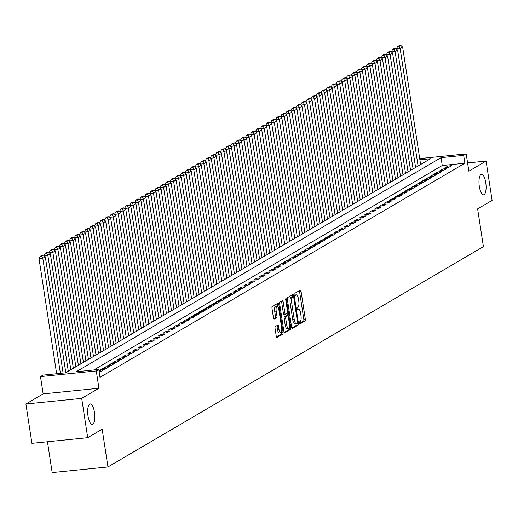 <?xml version="1.0" encoding="UTF-8"?>
<svg xmlns="http://www.w3.org/2000/svg" width="518" height="518" viewBox="0 0 518 518"><rect width="100%" height="100%" fill="white"/><g stroke="black" fill="none" stroke-linecap="round" stroke-linejoin="round"><path stroke-width="0.78" d="M299.307 323.167A1.107 0.369 84.2 0 0 299.767 324.067A1.107 0.369 84.2 0 0 299.818 324.048L305.07 320.966A1.58 0.524 84.2 0 0 305.329 319.133L301.075 291.343A1.58 0.524 84.2 0 0 300.421 290.067A1.58 0.524 84.2 0 0 300.343 290.093L295.092 293.169A1.107 0.369 84.2 0 0 294.917 294.457A1.107 0.369 84.2 0 0 295.37 295.351A1.107 0.369 84.2 0 0 295.428 295.331L296.102 294.936A5.05 1.683 84.2 0 1 296.354 294.852A5.05 1.683 84.2 0 1 298.439 298.944L298.795 301.262A5.05 1.683 84.2 0 1 297.973 307.129L297.293 307.53A1.107 0.369 84.2 0 0 297.112 308.812A1.107 0.369 84.2 0 0 297.572 309.706A1.107 0.369 84.2 0 0 297.623 309.693L298.303 309.291A5.05 1.683 84.2 0 1 298.549 309.207A5.05 1.683 84.2 0 1 300.641 313.306L300.99 315.617A5.05 1.683 84.2 0 1 300.168 321.49L299.488 321.885A1.107 0.369 84.2 0 0 299.307 323.167M94.457 412.296A10.289 3.432 84.2 0 0 90.203 403.949A10.289 3.432 84.2 0 0 88.015 416.077A10.289 3.432 84.2 0 0 92.275 424.423A10.289 3.432 84.2 0 0 94.457 412.296M485.767 182.686A10.289 3.432 84.2 0 0 481.513 174.339A10.289 3.432 84.2 0 0 479.325 186.467A10.289 3.432 84.2 0 0 483.585 194.813A10.289 3.432 84.2 0 0 485.767 182.686M275.317 326.56A1.58 0.524 84.2 0 0 275.058 328.399L276.256 336.195A1.58 0.524 84.2 0 0 276.903 337.471A1.58 0.524 84.2 0 0 276.981 337.445L282.815 334.026A1.58 0.524 84.2 0 0 283.074 332.193L278.82 304.403A1.58 0.524 84.2 0 0 278.166 303.121A1.58 0.524 84.2 0 0 278.088 303.147L272.261 306.572A1.58 0.524 84.2 0 0 272.002 308.404L273.439 317.819A1.58 0.524 84.2 0 0 274.093 319.101A1.58 0.524 84.2 0 0 274.171 319.075L276.67 317.612A1.58 0.524 84.2 0 0 276.923 315.779L276.211 311.104A4.222 1.412 84.2 0 1 277.104 306.132A4.222 1.412 84.2 0 1 278.852 309.557L281.656 327.849A4.222 1.412 84.2 0 1 280.756 332.828A4.222 1.412 84.2 0 1 279.008 329.403L278.542 326.353A1.58 0.524 84.2 0 0 277.888 325.071A1.58 0.524 84.2 0 0 277.81 325.097L275.317 326.56M87.704 437.684L31.915 443.33L25.9 404.008L81.689 398.368L87.704 437.684L102.175 429.195L107.951 466.945L483.404 246.639L477.628 208.89L492.1 200.395L486.085 161.079L468.842 171.193L466.2 153.891L463.681 155.368L464.886 163.228L99.993 377.337L98.789 369.47L96.277 370.946L40.488 376.592L43.007 375.116L65.624 372.824L430.51 158.722L419.897 159.797M81.689 398.368L98.925 388.247L96.277 370.946M291.615 327.175A1.58 0.524 84.2 0 0 292.269 328.457A1.58 0.524 84.2 0 0 292.346 328.431L298.18 325.013A1.58 0.524 84.2 0 0 298.433 323.18L294.185 295.389A1.58 0.524 84.2 0 0 293.531 294.107A1.58 0.524 84.2 0 0 293.453 294.133L287.619 297.552A1.58 0.524 84.2 0 0 287.367 299.391L291.615 327.175M290.494 329.519L284.667 332.938A1.58 0.524 84.2 0 1 284.589 332.964A1.58 0.524 84.2 0 1 283.935 331.688L279.681 303.898A1.58 0.524 84.2 0 1 279.94 302.065L282.433 300.595A1.58 0.524 84.2 0 1 282.511 300.569A1.58 0.524 84.2 0 1 283.165 301.852L284.894 313.125A1.58 0.524 84.2 0 0 285.541 314.4A1.58 0.524 84.2 0 0 285.619 314.374L287.276 313.403A1.58 0.524 84.2 0 0 287.535 311.571L285.735 299.838A1.107 0.369 84.2 0 1 285.975 298.536A1.107 0.369 84.2 0 1 286.428 299.43L290.753 327.687A1.58 0.524 84.2 0 1 290.494 329.519L288.986 329.675L284.155 332.504M486.085 161.079L467.586 162.943M448.666 167.437L451.69 165.663L447.921 166.045L444.897 167.819L448.666 167.437M443.635 170.39L446.658 168.615L442.884 168.998L439.866 170.772L443.635 170.39M438.604 173.342L441.621 171.568L437.852 171.95L434.835 173.724L438.604 173.342M433.572 176.295L436.59 174.521L432.821 174.903L429.798 176.677L433.572 176.295M428.535 179.247L431.559 177.48L427.79 177.855L424.766 179.629L428.535 179.247M423.504 182.2L426.521 180.432L422.753 180.814L419.735 182.582L423.504 182.2M418.473 185.153L421.49 183.385L417.722 183.767L414.704 185.535L418.473 185.153M413.435 188.105L416.459 186.338L412.691 186.72L409.667 188.487L413.435 188.105M408.404 191.064L411.428 189.29L407.653 189.672L404.636 191.44L408.404 191.064M403.373 194.017L406.39 192.243L402.622 192.625L399.605 194.399L403.373 194.017M398.342 196.969L401.359 195.195L397.591 195.577L394.567 197.352L398.342 196.969M393.304 199.922L396.328 198.148L392.56 198.53L389.536 200.304L393.304 199.922M388.273 202.875L391.291 201.101L387.522 201.483L384.505 203.257L388.273 202.875M383.242 205.827L386.26 204.053L382.491 204.435L379.474 206.209L383.242 205.827M378.205 208.78L381.229 207.006L377.46 207.388L374.436 209.162L378.205 208.78M373.174 211.732L376.197 209.965L372.423 210.34L369.405 212.115L373.174 211.732M368.143 214.685L371.16 212.917L367.391 213.299L364.374 215.067L368.143 214.685M363.112 217.638L366.129 215.87L362.36 216.252L359.337 218.02L363.112 217.638M358.074 220.59L361.098 218.823L357.329 219.205L354.306 220.972L358.074 220.59M353.043 223.549L356.06 221.775L352.292 222.157L349.274 223.925L353.043 223.549M348.012 226.502L351.029 224.728L347.261 225.11L344.243 226.884L348.012 226.502M342.974 229.455L345.998 227.68L342.23 228.062L339.206 229.837L342.974 229.455M337.943 232.407L340.967 230.633L337.192 231.015L334.175 232.789L337.943 232.407M332.912 235.36L335.929 233.586L332.161 233.968L329.144 235.742L332.912 235.36M327.881 238.312L330.898 236.538L327.13 236.92L324.106 238.694L327.881 238.312M322.844 241.265L325.867 239.491L322.099 239.873L319.075 241.647L322.844 241.265M317.812 244.218L320.83 242.45L317.061 242.825L314.044 244.6L317.812 244.218M312.781 247.17L315.799 245.402L312.03 245.785L309.013 247.552L312.781 247.17M307.744 250.123L310.768 248.355L306.999 248.737L303.975 250.505L307.744 250.123M302.713 253.075L305.73 251.308L301.962 251.69L298.944 253.457L302.713 253.075M297.682 256.034L300.699 254.26L296.931 254.642L293.913 256.41L297.682 256.034M292.651 258.987L295.668 257.213L291.899 257.595L288.876 259.369L292.651 258.987M287.613 261.94L290.637 260.166L286.862 260.548L283.845 262.322L287.613 261.94M282.582 264.892L285.599 263.118L281.831 263.5L278.813 265.274L282.582 264.892M277.551 267.845L280.568 266.071L276.8 266.453L273.782 268.227L277.551 267.845M272.513 270.797L275.537 269.023L271.769 269.405L268.745 271.179L272.513 270.797M267.482 273.75L270.5 271.976L266.731 272.358L263.714 274.132L267.482 273.75M262.451 276.703L265.469 274.935L261.7 275.311L258.683 277.085L262.451 276.703M257.42 279.655L260.437 277.888L256.669 278.27L253.645 280.037L257.42 279.655M252.383 282.608L255.406 280.84L251.631 281.222L248.614 282.99L252.383 282.608M247.351 285.567L250.369 283.793L246.6 284.175L243.583 285.942L247.351 285.567M242.32 288.52L245.338 286.745L241.569 287.127L238.552 288.895L242.32 288.52M237.283 291.472L240.307 289.698L236.538 290.08L233.514 291.854L237.283 291.472M232.252 294.425L235.269 292.651L231.501 293.033L228.483 294.807L232.252 294.425M227.221 297.377L230.238 295.603L226.47 295.985L223.452 297.759L227.221 297.377M222.183 300.33L225.207 298.556L221.439 298.938L218.415 300.712L222.183 300.33M217.152 303.283L220.176 301.508L216.401 301.89L213.384 303.665L217.152 303.283M212.121 306.235L215.138 304.467L211.37 304.843L208.353 306.617L212.121 306.235M207.09 309.188L210.107 307.42L206.339 307.796L203.315 309.57L207.09 309.188M202.052 312.14L205.076 310.373L201.308 310.755L198.284 312.522L202.052 312.14M197.021 315.093L200.039 313.325L196.27 313.707L193.253 315.475L197.021 315.093M191.99 318.052L195.008 316.278L191.239 316.66L188.222 318.428L191.99 318.052M186.953 321.005L189.976 319.23L186.208 319.612L183.184 321.38L186.953 321.005M181.922 323.957L184.945 322.183L181.171 322.565L178.153 324.339L181.922 323.957M176.891 326.91L179.908 325.136L176.139 325.518L173.122 327.292L176.891 326.91M171.859 329.862L174.877 328.088L171.108 328.47L168.085 330.244L171.859 329.862M166.822 332.815L169.846 331.041L166.077 331.423L163.053 333.197L166.822 332.815M161.791 335.768L164.808 333.993L161.04 334.375L158.022 336.15L161.791 335.768M156.76 338.72L159.777 336.953L156.009 337.328L152.991 339.102L156.76 338.72M151.722 341.673L154.746 339.905L150.978 340.281L147.954 342.055L151.722 341.673M146.691 344.625L149.715 342.858L145.94 343.24L142.923 345.007L146.691 344.625M141.66 347.578L144.677 345.81L140.909 346.192L137.892 347.96L141.66 347.578M136.629 350.537L139.646 348.763L135.878 349.145L132.854 350.913L136.629 350.537M131.591 353.49L134.615 351.716L130.847 352.098L127.823 353.872L131.591 353.49M126.56 356.442L129.578 354.668L125.809 355.05L122.792 356.824L126.56 356.442M121.529 359.395L124.547 357.621L120.778 358.003L117.761 359.777L121.529 359.395M116.492 362.347L119.516 360.573L115.747 360.955L112.723 362.73L116.492 362.347M111.461 365.3L114.478 363.526L110.71 363.908L107.692 365.682L111.461 365.3M106.43 368.253L109.447 366.479L105.678 366.861L102.661 368.635L106.43 368.253M99.093 371.438L101.398 371.205L104.416 369.438L100.647 369.813L98.996 370.784M464.886 163.228L442.268 165.514L93.823 369.975M47.449 441.757L52.163 472.591L107.951 466.945M98.925 388.247L43.136 393.894L25.9 404.008M43.136 393.894L40.488 376.592M463.681 155.368L441.064 157.653L76.178 371.762L98.789 369.47M419.709 158.592L466.2 153.891M442.268 165.514L441.064 157.653M447.921 166.045L448.141 167.489M442.884 168.998L443.11 170.441M437.852 171.95L438.073 173.394M432.821 174.903L433.042 176.347M427.79 177.855L428.01 179.299M422.753 180.814L422.973 182.258M417.722 183.767L417.942 185.211M412.691 186.72L412.911 188.163M407.653 189.672L407.88 191.116M402.622 192.625L402.842 194.069M397.591 195.577L397.811 197.021M392.56 198.53L392.78 199.974M387.522 201.483L387.742 202.926M382.491 204.435L382.711 205.879M377.46 207.388L377.68 208.832M372.423 210.34L372.649 211.784M367.391 213.299L367.612 214.743M362.36 216.252L362.581 217.696M357.329 219.205L357.55 220.649M352.292 222.157L352.512 223.601M347.261 225.11L347.481 226.554M342.23 228.062L342.45 229.506M337.192 231.015L337.419 232.459M332.161 233.968L332.381 235.412M327.13 236.92L327.35 238.364M322.099 239.873L322.319 241.317M317.061 242.825L317.281 244.269M312.03 245.785L312.25 247.228M306.999 248.737L307.219 250.181M301.962 251.69L302.182 253.134M296.931 254.642L297.151 256.086M291.899 257.595L292.12 259.039M286.862 260.548L287.089 261.991M281.831 263.5L282.051 264.944M276.8 266.453L277.02 267.897M271.769 269.405L271.989 270.849M266.731 272.358L266.951 273.802M261.7 275.311L261.92 276.754M256.669 278.27L256.889 279.714M251.631 281.222L251.858 282.666M246.6 284.175L246.821 285.619M241.569 287.127L241.789 288.571M236.538 290.08L236.758 291.524M231.501 293.033L231.721 294.477M226.47 295.985L226.69 297.429M221.439 298.938L221.659 300.382M216.401 301.89L216.628 303.334M211.37 304.843L211.59 306.287M206.339 307.796L206.559 309.246M201.308 310.755L201.528 312.199M196.27 313.707L196.49 315.151M191.239 316.66L191.459 318.104M186.208 319.612L186.428 321.056M181.171 322.565L181.397 324.009M176.139 325.518L176.36 326.962M171.108 328.47L171.328 329.914M166.077 331.423L166.297 332.867M161.04 334.375L161.26 335.819M156.009 337.328L156.229 338.772M150.978 340.281L151.198 341.731M145.94 343.24L146.167 344.684M140.909 346.192L141.129 347.636M135.878 349.145L136.098 350.589M130.847 352.098L131.067 353.541M125.809 355.05L126.029 356.494M120.778 358.003L120.998 359.447M115.747 360.955L115.967 362.399M110.71 363.908L110.93 365.352M105.678 366.861L105.899 368.304M100.647 369.813L100.868 371.257M295.105 295.033A5.05 1.683 84.2 0 0 295.066 295.02L296.102 294.936M299.398 323.562L303.561 321.121A1.58 0.524 84.2 0 0 303.82 319.289L299.566 291.498A1.58 0.524 84.2 0 0 299.346 290.676M292.845 296.639L292.676 295.538A1.58 0.524 84.2 0 0 292.456 294.716M291.835 327.998L296.672 325.162A1.58 0.524 84.2 0 0 296.937 323.387M297.306 323.167A1.107 0.369 84.2 0 0 297.481 321.885L293.751 297.494A1.107 0.369 84.2 0 0 293.292 296.594A1.107 0.369 84.2 0 0 293.24 296.613L292.521 297.034A5.05 1.683 84.2 0 0 291.699 302.9L294.25 319.574A5.05 1.683 84.2 0 0 296.341 323.672A5.05 1.683 84.2 0 0 296.587 323.588L297.306 323.167M291.841 296.756A1.107 0.369 84.2 0 0 291.783 296.749A1.107 0.369 84.2 0 0 291.731 296.769L293.24 296.613M295.079 323.744A5.05 1.683 84.2 0 1 294.833 323.828A5.05 1.683 84.2 0 1 292.741 319.729L290.19 303.056A5.05 1.683 84.2 0 1 291.012 297.19L291.731 296.769M285.463 314.394L284.11 314.53A1.58 0.524 84.2 0 1 284.032 314.555A1.58 0.524 84.2 0 1 283.385 313.273L281.656 302.007A1.58 0.524 84.2 0 0 281.436 301.185M287.056 313.532L287.367 315.572M289.173 327.35L289.245 327.836L290.753 327.687M286.681 324.818A4.222 1.412 84.2 0 0 288.429 328.244A4.222 1.412 84.2 0 0 289.322 323.264L288.338 316.822A1.58 0.524 84.2 0 0 287.684 315.54A1.58 0.524 84.2 0 0 287.607 315.566L285.949 316.537A1.58 0.524 84.2 0 0 285.696 318.369L286.681 324.818L285.172 324.967A4.222 1.412 84.2 0 0 286.92 328.393L288.429 328.244M286.26 315.702A1.58 0.524 84.2 0 0 286.176 315.695A1.58 0.524 84.2 0 0 286.098 315.721L287.607 315.566M285.172 324.967L284.188 318.525A1.58 0.524 84.2 0 1 284.447 316.692L286.098 315.721M288.986 329.675A1.58 0.524 84.2 0 0 289.245 327.836M280.756 332.828L279.247 332.977A4.222 1.412 84.2 0 1 277.499 329.558L277.033 326.508A1.58 0.524 84.2 0 0 276.813 325.686M277.104 306.132L275.602 306.287A4.222 1.412 84.2 0 0 274.702 311.26L276.211 311.104M273.659 318.641L275.162 317.767A1.58 0.524 84.2 0 0 275.414 315.928L274.702 311.26M277.577 306.306L277.311 304.558A1.58 0.524 84.2 0 0 277.091 303.736M276.476 337.017L281.306 334.181A1.58 0.524 84.2 0 0 281.565 332.349L281.501 331.934M418.104 166L400.136 48.595L402.654 47.119L420.616 164.523M399.074 46.445L400.835 45.409L399.326 45.565L397.565 46.601L399.074 46.445L400.136 48.595L396.445 48.97M402.654 47.119L400.835 45.409M397.565 46.601L396.393 48.925M413.073 168.952L395.105 51.547L397.623 50.071L415.585 167.476M394.036 49.398L395.797 48.362L394.289 48.517L392.527 49.553L394.036 49.398L395.105 51.547L391.414 51.923M397.623 50.071L395.797 48.362M392.527 49.553L391.362 51.878M408.035 171.905L390.073 54.507L392.586 53.024L410.554 170.428M389.005 52.35L390.766 51.321L389.258 51.47L387.496 52.506L389.005 52.35L390.073 54.507L386.376 54.876M392.586 53.024L390.766 51.321M387.496 52.506L386.331 54.83M403.004 174.864L385.036 57.459L387.555 55.983L405.523 173.381M383.974 55.303L385.735 54.273L384.226 54.422L382.465 55.458L383.974 55.303L385.036 57.459L381.345 57.828M387.555 55.983L385.735 54.273M382.465 55.458L381.293 57.783M397.973 177.816L380.005 60.412L382.524 58.935L400.485 176.34M378.936 58.256L380.698 57.226L379.195 57.375L377.434 58.411L378.936 58.256L380.005 60.412L376.314 60.781M382.524 58.935L380.698 57.226M377.434 58.411L376.262 60.735M392.935 180.769L374.974 63.364L377.486 61.888L395.454 179.293M373.905 61.208L375.667 60.179L374.158 60.328L372.397 61.364L373.905 61.208L374.974 63.364L371.283 63.733M377.486 61.888L375.667 60.179M372.397 61.364L371.231 63.688M387.904 183.722L369.943 66.317L372.455 64.841L390.423 182.245M368.874 64.167L370.635 63.131L369.127 63.28L367.366 64.316L368.874 64.167L369.943 66.317L366.245 66.692M372.455 64.841L370.635 63.131M367.366 64.316L366.2 66.641M382.873 186.674L364.905 69.27L367.424 67.793L385.386 185.198M363.843 67.12L365.604 66.084L364.096 66.239L362.335 67.269L363.843 67.12L364.905 69.27L361.214 69.645M367.424 67.793L365.604 66.084M362.335 67.269L361.163 69.593M377.842 189.627L359.874 72.222L362.393 70.746L380.354 188.151M358.806 70.072L360.567 69.036L359.058 69.192L357.297 70.221L358.806 70.072L359.874 72.222L356.183 72.598M362.393 70.746L360.567 69.036M357.297 70.221L356.131 72.552M372.805 192.579L354.843 75.175L357.355 73.698L375.323 191.103M353.775 73.025L355.536 71.989L354.027 72.144L352.266 73.174L353.775 73.025L354.843 75.175L351.146 75.55M357.355 73.698L355.536 71.989M352.266 73.174L351.1 75.505M367.774 195.532L349.805 78.127L352.324 76.651L370.292 194.056M348.743 75.978L350.505 74.942L348.996 75.097L347.235 76.127L348.743 75.978L349.805 78.127L346.115 78.503M352.324 76.651L350.505 74.942M347.235 76.127L346.063 78.458M362.742 198.485L344.774 81.08L347.293 79.604L365.255 197.008M343.706 78.93L345.467 77.894L343.965 78.05L342.204 79.086L343.706 78.93L344.774 81.08L341.084 81.456M347.293 79.604L345.467 77.894M342.204 79.086L341.032 81.41M357.705 201.437L339.743 84.033L342.256 82.556L360.224 199.961M338.675 81.883L340.436 80.847L338.927 81.002L337.166 82.038L338.675 81.883L339.743 84.033L336.053 84.408M342.256 82.556L340.436 80.847M337.166 82.038L336.001 84.363M352.674 204.39L334.706 86.992L337.224 85.509L355.193 202.914M333.644 84.835L335.405 83.806L333.896 83.955L332.135 84.991L333.644 84.835L334.706 86.992L331.015 87.361M337.224 85.509L335.405 83.806M332.135 84.991L330.97 87.315M347.643 207.349L329.675 89.944L332.193 88.468L350.155 205.866M328.613 87.788L330.374 86.759L328.865 86.907L327.104 87.943L328.613 87.788L329.675 89.944L325.984 90.313M332.193 88.468L330.374 86.759M327.104 87.943L325.932 90.268M342.605 210.302L324.644 92.897L327.162 91.421L345.124 208.825M323.575 90.741L325.336 89.711L323.828 89.86L322.066 90.896L323.575 90.741L324.644 92.897L320.953 93.266M327.162 91.421L325.336 89.711M322.066 90.896L320.901 93.221M337.574 213.254L319.612 95.849L322.125 94.373L340.093 211.778M318.544 93.693L320.305 92.664L318.797 92.813L317.035 93.849L318.544 93.693L319.612 95.849L315.915 96.218M322.125 94.373L320.305 92.664M317.035 93.849L315.87 96.173M332.543 216.207L314.575 98.802L317.094 97.326L335.062 214.73M313.513 96.652L315.274 95.616L313.766 95.765L312.004 96.801L313.513 96.652L314.575 98.802L310.884 99.178M317.094 97.326L315.274 95.616M312.004 96.801L310.832 99.126M327.512 219.159L309.544 101.755L312.063 100.278L330.024 217.683M308.475 99.605L310.237 98.569L308.734 98.724L306.973 99.754L308.475 99.605L309.544 101.755L305.853 102.13M312.063 100.278L310.237 98.569M306.973 99.754L305.801 102.078M322.474 222.112L304.513 104.707L307.025 103.231L324.993 220.636M303.444 102.558L305.206 101.522L303.697 101.677L301.936 102.706L303.444 102.558L304.513 104.707L300.822 105.083M307.025 103.231L305.206 101.522M301.936 102.706L300.77 105.037M317.443 225.065L299.475 107.66L301.994 106.184L319.962 223.588M298.413 105.51L300.175 104.474L298.666 104.63L296.905 105.659L298.413 105.51L299.475 107.66L295.784 108.035M301.994 106.184L300.175 104.474M296.905 105.659L295.739 107.99M312.412 228.017L294.444 110.612L296.963 109.136L314.925 226.541M293.382 108.463L295.143 107.427L293.635 107.582L291.874 108.612L293.382 108.463L294.444 110.612L290.753 110.988M296.963 109.136L295.143 107.427M291.874 108.612L290.702 110.943M307.375 230.97L289.413 113.565L291.932 112.089L309.894 229.493M288.345 111.415L290.106 110.379L288.597 110.535L286.836 111.571L288.345 111.415L289.413 113.565L285.722 113.941M291.932 112.089L290.106 110.379M286.836 111.571L285.671 113.895M302.344 233.922L284.382 116.518L286.894 115.041L304.862 232.446M283.314 114.368L285.075 113.332L283.566 113.487L281.805 114.523L283.314 114.368L284.382 116.518L280.685 116.893M286.894 115.041L285.075 113.332M281.805 114.523L280.639 116.848M297.313 236.875L279.344 119.477L281.863 117.994L299.831 235.399M278.283 117.321L280.044 116.291L278.535 116.44L276.774 117.476L278.283 117.321L279.344 119.477L275.654 119.846M281.863 117.994L280.044 116.291M276.774 117.476L275.602 119.8M292.281 239.834L274.313 122.429L276.832 120.953L294.794 238.358M273.245 120.273L275.006 119.244L273.504 119.393L271.736 120.429L273.245 120.273L274.313 122.429L270.623 122.798M276.832 120.953L275.006 119.244M271.736 120.429L270.571 122.753M287.244 242.787L269.282 125.382L271.795 123.906L289.763 241.31M268.214 123.226L269.975 122.196L268.466 122.345L266.705 123.381L268.214 123.226L269.282 125.382L265.592 125.751M271.795 123.906L269.975 122.196M266.705 123.381L265.54 125.706M282.213 245.739L264.245 128.334L266.764 126.858L284.732 244.263M263.183 126.178L264.944 125.149L263.435 125.298L261.674 126.334L263.183 126.178L264.245 128.334L260.554 128.704M266.764 126.858L264.944 125.149M261.674 126.334L260.509 128.658M277.182 248.692L259.214 131.287L261.732 129.811L279.694 247.215M258.145 129.137L259.913 128.101L258.404 128.25L256.643 129.286L258.145 129.137L259.214 131.287L255.523 131.663M261.732 129.811L259.913 128.101M256.643 129.286L255.471 131.611M272.144 251.644L254.183 134.24L256.701 132.763L274.663 250.168M253.114 132.09L254.875 131.054L253.367 131.209L251.606 132.239L253.114 132.09L254.183 134.24L250.492 134.615M256.701 132.763L254.875 131.054M251.606 132.239L250.44 134.563M267.113 254.597L249.152 137.192L251.664 135.716L269.632 253.121M248.083 135.043L249.844 134.007L248.336 134.162L246.574 135.192L248.083 135.043L249.152 137.192L245.454 137.568M251.664 135.716L249.844 134.007M246.574 135.192L245.409 137.523M262.082 257.55L244.114 140.145L246.633 138.669L264.594 256.073M243.052 137.995L244.813 136.959L243.305 137.115L241.543 138.144L243.052 137.995L244.114 140.145L240.423 140.52M246.633 138.669L244.813 136.959M241.543 138.144L240.371 140.475M257.051 260.502L239.083 143.097L241.602 141.621L259.563 259.026M238.015 140.948L239.776 139.912L238.274 140.067L236.506 141.103L238.015 140.948L239.083 143.097L235.392 143.473M241.602 141.621L239.776 139.912M236.506 141.103L235.34 143.428M252.013 263.455L234.052 146.05L236.564 144.574L254.532 261.978M232.983 143.9L234.745 142.864L233.236 143.02L231.475 144.056L232.983 143.9L234.052 146.05L230.355 146.426M236.564 144.574L234.745 142.864M231.475 144.056L230.309 146.38M246.982 266.407L229.014 149.003L231.533 147.526L249.501 264.931M227.952 146.853L229.714 145.817L228.205 145.972L226.444 147.008L227.952 146.853L229.014 149.003L225.324 149.378M231.533 147.526L229.714 145.817M226.444 147.008L225.278 149.333M241.951 269.36L223.983 151.962L226.502 150.485L244.464 267.884M222.915 149.806L224.682 148.776L223.174 148.925L221.413 149.961L222.915 149.806L223.983 151.962L220.292 152.331M226.502 150.485L224.682 148.776M221.413 149.961L220.241 152.286M236.914 272.319L218.952 154.914L221.464 153.438L239.433 270.843M217.884 152.758L219.645 151.729L218.136 151.878L216.375 152.914L217.884 152.758L218.952 154.914L215.261 155.283M221.464 153.438L219.645 151.729M216.375 152.914L215.21 155.238M231.883 275.272L213.921 157.867L216.433 156.391L234.401 273.795M212.853 155.711L214.614 154.681L213.105 154.83L211.344 155.866L212.853 155.711L213.921 157.867L210.224 158.236M216.433 156.391L214.614 154.681M211.344 155.866L210.179 158.191M226.852 278.224L208.883 160.82L211.402 159.343L229.364 276.748M207.822 158.663L209.583 157.634L208.074 157.783L206.313 158.819L207.822 158.663L208.883 160.82L205.193 161.195M211.402 159.343L209.583 157.634M206.313 158.819L205.141 161.143M221.821 281.177L203.852 163.772L206.371 162.296L224.333 279.701M202.784 161.622L204.545 160.586L203.043 160.742L201.275 161.771L202.784 161.622L203.852 163.772L200.162 164.148M206.371 162.296L204.545 160.586M201.275 161.771L200.11 164.096M216.783 284.129L198.821 166.725L201.334 165.248L219.302 282.653M197.753 164.575L199.514 163.539L198.005 163.694L196.244 164.724L197.753 164.575L198.821 166.725L195.124 167.1M201.334 165.248L199.514 163.539M196.244 164.724L195.079 167.049M211.752 287.082L193.784 169.677L196.303 168.201L214.271 285.606M192.722 167.528L194.483 166.492L192.974 166.647L191.213 167.677L192.722 167.528L193.784 169.677L190.093 170.053M196.303 168.201L194.483 166.492M191.213 167.677L190.041 170.008M206.721 290.035L188.753 172.63L191.271 171.154L209.233 288.558M187.684 170.48L189.446 169.444L187.943 169.6L186.182 170.629L187.684 170.48L188.753 172.63L185.062 173.006M191.271 171.154L189.446 169.444M186.182 170.629L185.01 172.96M201.683 292.987L183.722 175.583L186.234 174.106L204.202 291.511M182.653 173.433L184.414 172.397L182.906 172.552L181.145 173.588L182.653 173.433L183.722 175.583L180.031 175.958M186.234 174.106L184.414 172.397M181.145 173.588L179.979 175.913M196.652 295.94L178.691 178.535L181.203 177.059L199.171 294.464M177.622 176.385L179.383 175.349L177.875 175.505L176.114 176.541L177.622 176.385L178.691 178.535L174.993 178.911M181.203 177.059L179.383 175.349M176.114 176.541L174.948 178.865M191.621 298.892L173.653 181.488L176.172 180.011L194.133 297.416M172.591 179.338L174.352 178.309L172.844 178.457L171.082 179.493L172.591 179.338L173.653 181.488L169.962 181.863M176.172 180.011L174.352 178.309M171.082 179.493L169.91 181.818M186.59 301.845L168.622 184.447L171.141 182.971L189.102 300.369M167.554 182.291L169.315 181.261L167.806 181.41L166.045 182.446L167.554 182.291L168.622 184.447L164.931 184.816M171.141 182.971L169.315 181.261M166.045 182.446L164.879 184.771M181.553 304.804L163.591 187.399L166.103 185.923L184.071 303.328M162.522 185.243L164.284 184.214L162.775 184.363L161.014 185.399L162.522 185.243L163.591 187.399L159.894 187.769M166.103 185.923L164.284 184.214M161.014 185.399L159.848 187.723M176.521 307.757L158.553 190.352L161.072 188.876L179.04 306.28M157.491 188.196L159.253 187.166L157.744 187.315L155.983 188.351L157.491 188.196L158.553 190.352L154.863 190.721M161.072 188.876L159.253 187.166M155.983 188.351L154.811 190.676M171.49 310.709L153.522 193.305L156.041 191.828L174.003 309.233M152.454 191.155L154.215 190.119L152.713 190.268L150.952 191.304L152.454 191.155L153.522 193.305L149.832 193.68M156.041 191.828L154.215 190.119M150.952 191.304L149.78 193.628M166.453 313.662L148.491 196.257L151.003 194.781L168.972 312.186M147.423 194.108L149.184 193.072L147.675 193.227L145.914 194.256L147.423 194.108L148.491 196.257L144.8 196.633M151.003 194.781L149.184 193.072M145.914 194.256L144.749 196.581M161.422 316.615L143.454 199.21L145.972 197.734L163.941 315.138M142.392 197.06L144.153 196.024L142.644 196.18L140.883 197.209L142.392 197.06L143.454 199.21L139.763 199.585M145.972 197.734L144.153 196.024M140.883 197.209L139.718 199.534M156.391 319.567L138.423 202.162L140.941 200.686L158.903 318.091M137.361 200.013L139.122 198.977L137.613 199.132L135.852 200.162L137.361 200.013L138.423 202.162L134.732 202.538M140.941 200.686L139.122 198.977M135.852 200.162L134.68 202.493M151.353 322.52L133.391 205.115L135.91 203.639L153.872 321.043M132.323 202.965L134.084 201.929L132.576 202.085L130.814 203.114L132.323 202.965L133.391 205.115L129.701 205.491M135.91 203.639L134.084 201.929M130.814 203.114L129.649 205.445M146.322 325.472L128.36 208.068L130.873 206.591L148.841 323.996M127.292 205.918L129.053 204.882L127.545 205.037L125.783 206.073L127.292 205.918L128.36 208.068L124.663 208.443M130.873 206.591L129.053 204.882M125.783 206.073L124.618 208.398M141.291 328.425L123.323 211.02L125.842 209.544L143.81 326.949M122.261 208.871L124.022 207.835L122.513 207.99L120.752 209.026L122.261 208.871L123.323 211.02L119.632 211.396M125.842 209.544L124.022 207.835M120.752 209.026L119.58 211.35M136.26 331.378L118.292 213.973L120.811 212.497L138.772 329.901M117.223 211.823L118.985 210.794L117.482 210.943L115.721 211.979L117.223 211.823L118.292 213.973L114.601 214.348M120.811 212.497L118.985 210.794M115.721 211.979L114.549 214.303M131.222 334.33L113.261 216.932L115.773 215.456L133.741 332.854M112.192 214.776L113.954 213.746L112.445 213.895L110.684 214.931L112.192 214.776L113.261 216.932L109.57 217.301M115.773 215.456L113.954 213.746M110.684 214.931L109.518 217.256M126.191 337.289L108.223 219.885L110.742 218.408L128.71 335.813M107.161 217.728L108.922 216.699L107.414 216.848L105.653 217.884L107.161 217.728L108.223 219.885L104.532 220.254M110.742 218.408L108.922 216.699M105.653 217.884L104.487 220.208M121.16 340.242L103.192 222.837L105.711 221.361L123.672 338.766M102.13 220.681L103.891 219.651L102.383 219.8L100.621 220.836L102.13 220.681L103.192 222.837L99.501 223.206M105.711 221.361L103.891 219.651M100.621 220.836L99.45 223.161M116.123 343.194L98.161 225.79L100.68 224.313L118.641 341.718M97.093 223.64L98.854 222.604L97.345 222.753L95.584 223.789L97.093 223.64L98.161 225.79L94.47 226.165M100.68 224.313L98.854 222.604M95.584 223.789L94.418 226.113M111.092 346.147L93.13 228.742L95.642 227.266L113.61 344.671M92.062 226.593L93.823 225.557L92.314 225.712L90.553 226.742L92.062 226.593L93.13 228.742L89.433 229.118M95.642 227.266L93.823 225.557M90.553 226.742L89.387 229.066M106.061 349.1L88.092 231.695L90.611 230.219L108.579 347.623M87.03 229.545L88.792 228.509L87.283 228.665L85.522 229.694L87.03 229.545L88.092 231.695L84.402 232.07M90.611 230.219L88.792 228.509M85.522 229.694L84.35 232.025M101.029 352.052L83.061 234.648L85.58 233.171L103.542 350.576M81.993 232.498L83.754 231.462L82.252 231.617L80.491 232.647L81.993 232.498L83.061 234.648L79.371 235.023M85.58 233.171L83.754 231.462M80.491 232.647L79.319 234.978M95.992 355.005L78.03 237.6L80.543 236.124L98.511 353.529M76.962 235.45L78.723 234.414L77.214 234.57L75.453 235.599L76.962 235.45L78.03 237.6L74.339 237.976M80.543 236.124L78.723 234.414M75.453 235.599L74.288 237.93M90.961 357.957L72.993 240.553L75.511 239.076L93.48 356.481M71.931 238.403L73.692 237.367L72.183 237.522L70.422 238.558L71.931 238.403L72.993 240.553L69.302 240.928M75.511 239.076L73.692 237.367M70.422 238.558L69.257 240.883M85.93 360.91L67.962 243.505L70.48 242.029L88.442 359.434M66.893 241.356L68.661 240.32L67.152 240.475L65.391 241.511L66.893 241.356L67.962 243.505L64.271 243.881M70.48 242.029L68.661 240.32M65.391 241.511L64.219 243.836M80.892 363.863L62.931 246.464L65.449 244.982L83.411 362.386M61.862 244.308L63.623 243.279L62.115 243.428L60.353 244.464L61.862 244.308L62.931 246.464L59.24 246.833M65.449 244.982L63.623 243.279M60.353 244.464L59.188 246.788M75.861 366.822L57.899 249.417L60.412 247.941L78.38 365.339M56.831 247.261L58.592 246.231L57.084 246.38L55.322 247.416L56.831 247.261L57.899 249.417L54.202 249.786M60.412 247.941L58.592 246.231M55.322 247.416L54.157 249.741M70.83 369.774L52.862 252.37L55.381 250.893L73.349 368.298M51.8 250.213L53.561 249.184L52.053 249.333L50.291 250.369L51.8 250.213L52.862 252.37L49.171 252.739M55.381 250.893L53.561 249.184M50.291 250.369L49.119 252.693M65.799 372.727L47.831 255.322L50.35 253.846L68.311 371.251M46.762 253.166L48.524 252.136L47.021 252.285L45.254 253.321L46.762 253.166L47.831 255.322L44.14 255.691M50.35 253.846L48.524 252.136M45.254 253.321L44.088 255.646M60.405 373.355L42.8 258.275L45.312 256.798L63.105 373.083M41.731 256.125L43.493 255.089L41.984 255.238L40.223 256.274L41.731 256.125L42.8 258.275L39.031 258.657L56.637 373.737M45.312 256.798L43.493 255.089M40.223 256.274L39.031 258.657M297.267 309.395L298.303 309.291M299.566 291.498L301.075 291.343M303.82 319.289L305.329 319.133M303.561 321.121L305.07 320.966M292.676 295.538L294.185 295.389M297.047 323.316L298.433 323.18M296.672 325.162L298.18 325.013M291.012 297.19L292.521 297.034M290.19 303.056L291.699 302.9M292.741 319.729L294.25 319.574M281.656 302.007L283.165 301.852M283.385 313.273L284.894 313.125M285.703 299.508L286.428 299.43M284.447 316.692L285.949 316.537M284.188 318.525L285.696 318.369M277.033 326.508L278.542 326.353M277.499 329.558L279.008 329.403M275.414 315.928L276.923 315.779M275.162 317.767L276.67 317.612M277.311 304.558L278.82 304.403M281.565 332.349L283.074 332.193M281.306 334.181L282.815 334.026M297.248 309.337L298.549 309.207M295.046 294.982L296.354 294.852M291.783 296.749L293.292 296.594M294.833 323.828L296.341 323.672M284.032 314.555L285.541 314.4M286.176 315.695L287.684 315.54"/></g></svg>
